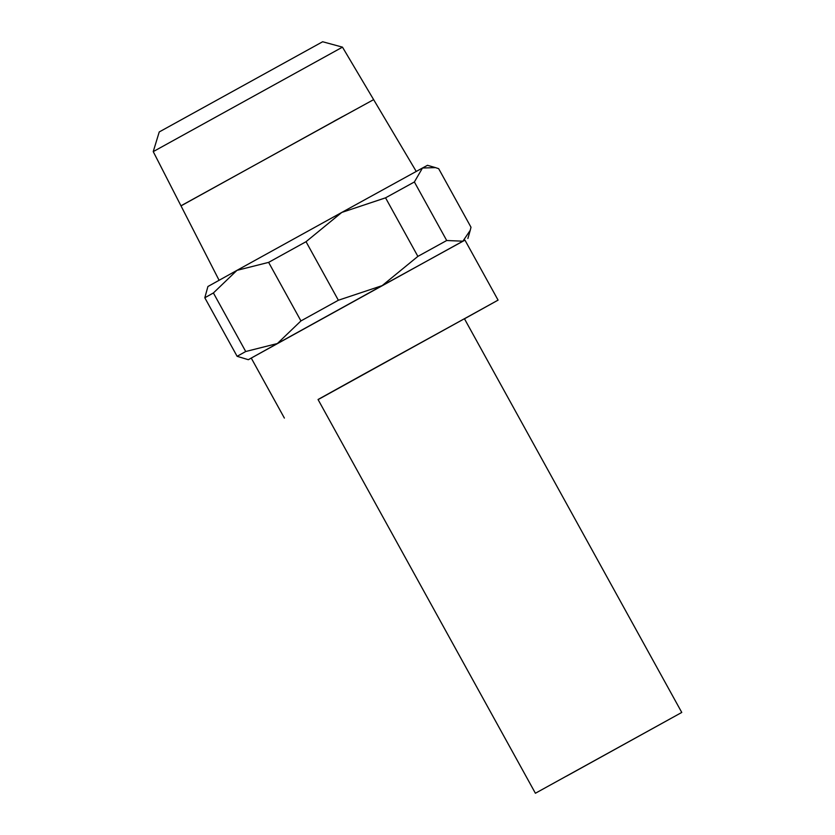 <?xml version="1.0" encoding="UTF-8"?>
<svg xmlns="http://www.w3.org/2000/svg" width="835" height="835" viewBox="0 0 835 835"><rect width="100%" height="100%" fill="white"/><g stroke="black" fill="none" stroke-linecap="round" stroke-linejoin="round"><path stroke-width="1.25" d="M342.548 116.587L181.007 205.88L219.083 280.257M153.233 151.615L342.475 47.146L322.644 41.75L159.234 131.951L153.233 151.615L180.965 205.807L354.865 109.907M185.307 203.448L180.965 205.807M385.551 197.832L414.379 181.967L422.489 168.002L341.755 212.445L385.551 197.832L417.876 256.387L382.159 285.633L464.959 240.146M435.484 167.616L427.478 165.309L422.489 168.002L435.484 167.616L438.678 168.68L470.992 227.235L470.23 230.345L462.893 241.19L446.704 240.511L417.876 256.387M284.38 418.084L251.251 358.079L455.941 245.01L464.949 240.115L498.077 300.12L318.093 399.61M535.402 793.25L318.041 399.506L361.826 375.228L464.417 318.709L681.767 712.443L535.402 793.25L681.767 712.443M566.433 776.195L670.797 718.507L566.433 776.195M464.469 318.803L498.077 300.12M236.963 270.352L207.915 286.509L204.805 297.771L213.395 292.96L236.963 270.352L268.62 262.378L306.038 241.701L341.755 212.445L236.963 270.352M382.159 285.633L338.363 300.245L300.944 320.922L277.366 343.54L382.159 285.633M277.366 343.54L245.72 351.514L237.119 356.315L248.319 359.697L277.366 343.54M251.272 358.111L248.319 359.697M338.363 300.245L306.038 241.701M268.62 262.378L300.944 320.922M245.72 351.514L213.395 292.96M204.805 297.771L237.119 356.315M446.704 240.511L414.379 181.967M346.504 114.499L334.021 121.211M416.237 171.425L373.631 99.636L342.59 116.66M467.882 238.497L470.23 230.345M342.475 47.146L373.548 99.49"/></g></svg>
